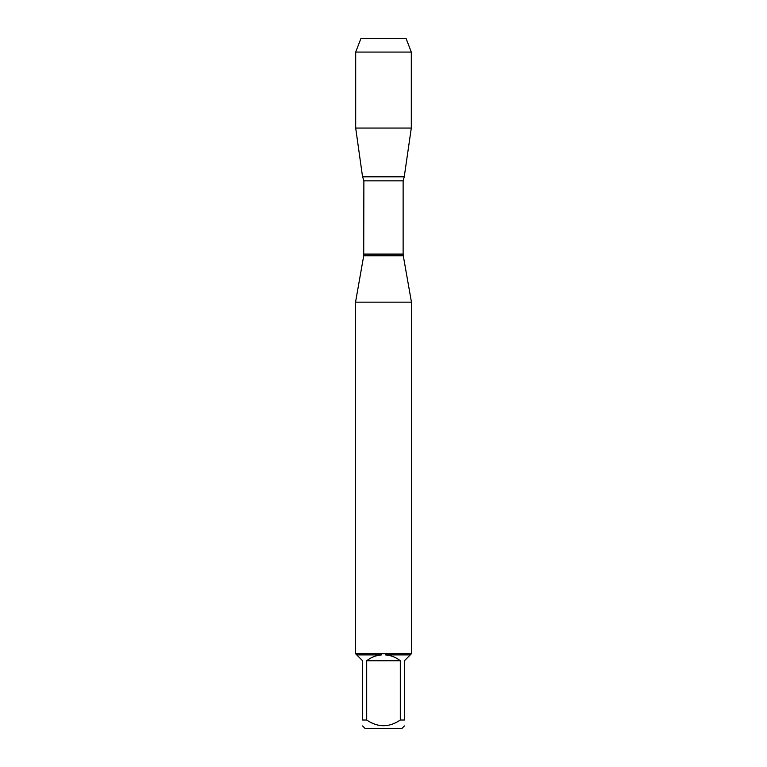 <?xml version="1.0" encoding="UTF-8"?>
<svg xmlns="http://www.w3.org/2000/svg" width="767" height="767" viewBox="0 0 767 767"><rect width="100%" height="100%" fill="white"/><g stroke="black" fill="none" stroke-linecap="round" stroke-linejoin="round"><path stroke-width="1.15" d="M411.304 52.07L355.696 52.07L360.979 38.35L406.021 38.35L411.304 52.07L411.304 128.06L355.696 128.06L362.494 176.41L404.506 176.41L362.494 176.41L363.874 180.849L363.721 255.747L403.279 255.747L411.457 302.16L355.543 302.16L355.543 653.781M411.457 302.16L411.457 653.781M355.543 653.705L411.457 653.705M400.307 720.021L400.307 660.742C395.954 657.3 391.017 655.354 385.494 654.903L410.268 654.903L404.42 660.742L404.42 720.021C404.42 727.624 404.42 727.624 404.42 720.021L400.307 720.021C389.099 727.624 377.891 727.624 366.693 720.021L362.58 720.021C362.58 727.624 362.58 727.624 362.58 720.021L362.58 660.742L356.732 654.903L381.506 654.903C375.983 655.354 371.046 657.3 366.693 660.742L366.693 720.021M404.42 725.937L401.707 728.65L365.293 728.65L362.58 725.937M411.38 653.781L410.268 654.903M385.494 654.903L385.533 653.781M356.732 654.903L355.62 653.781M381.467 653.781L381.506 654.903M366.693 660.742L400.307 660.742M374.44 38.35L360.979 38.35L355.696 52.07L355.696 128.06L362.494 176.41L383.5 176.41M363.874 254.098L403.126 254.098L403.126 180.849L363.874 180.849M362.762 176.851L404.238 176.851L411.304 128.06M363.721 255.747L355.543 302.16M403.126 180.849L404.238 176.851M403.279 255.747L403.126 254.098M355.696 52.07L355.696 128.06"/></g></svg>
